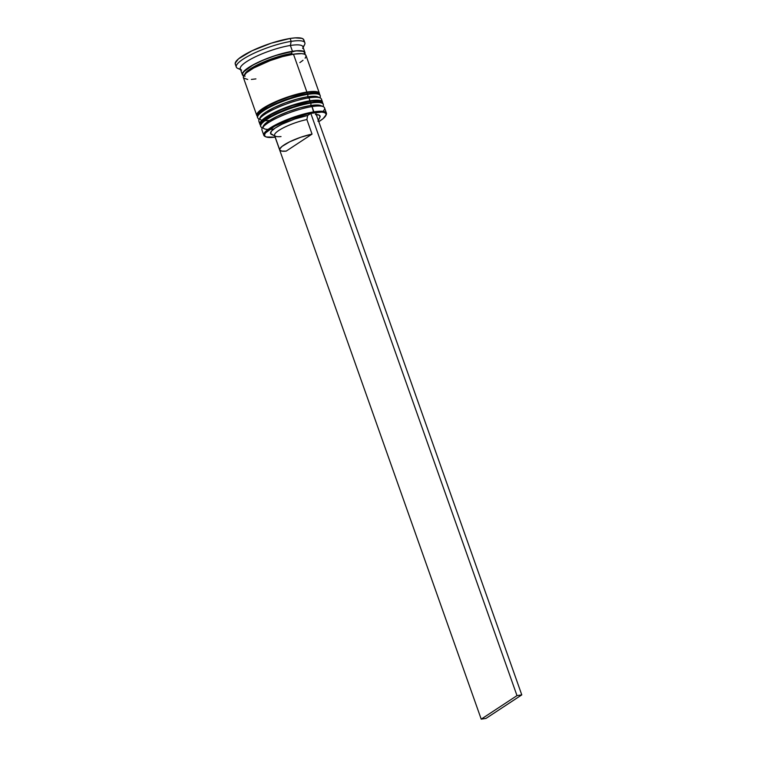 <?xml version="1.0" encoding="UTF-8"?>
<svg xmlns="http://www.w3.org/2000/svg" width="757" height="757" viewBox="0 0 757 757"><rect width="100%" height="100%" fill="white"/><g stroke="black" fill="none" stroke-linecap="round" stroke-linejoin="round"><path stroke-width="1.14" d="M273.826 129.012L273.826 129.012A31.302 6.718 -19.5 0 1 269.35 120.637A31.302 6.718 -19.5 0 1 310.351 105.564A1.902 1.221 -98.9 0 0 310.805 103.113A33.204 7.125 160.5 0 0 278.699 113.105A33.204 7.125 160.5 0 0 260.673 125.586M260.474 125.009A33.204 7.125 -19.5 0 1 278.491 112.528A33.204 7.125 -19.5 0 1 310.597 102.526A1.902 1.221 -98.9 0 0 309.244 101.353A1.902 1.221 81.1 0 1 310.597 102.526A33.204 7.125 160.5 0 0 276.693 113.342A33.204 7.125 160.5 0 0 260.522 125.965C261.089 124.545 256.86 123.145 270.665 114.818C283.014 108.27 295.873 103.775 309.225 101.362C323.334 99.479 322.122 102.98 323.116 103.794A33.204 7.125 160.5 0 0 310.597 102.526L310.805 103.113L310.597 102.526A33.204 7.125 -19.5 0 1 321.167 102.346M260.522 125.965L260.72 126.542A33.204 7.125 -19.5 0 1 276.901 113.929A33.204 7.125 -19.5 0 1 310.805 103.113A33.204 7.125 -19.5 0 1 323.315 104.381L323.116 103.794M309.244 101.353A1.902 1.221 81.1 0 0 308.903 101.485L292.741 105.507L281.32 109.746L271.394 114.496L264.486 119.038L261.638 122.681L262.509 121.016M316.634 100.955L313.19 100.984M263.086 126.76L263.956 125.085L268.924 120.912L277.507 116.181L288.398 111.591L299.923 107.863L310.351 105.564L318.072 105.024L320.968 105.63M323.362 105.327A33.204 7.125 160.5 0 0 310.805 103.113A1.902 1.221 81.1 0 1 310.351 105.564A31.302 6.718 160.5 0 0 263.36 126.003L262.206 128.283A33.204 7.125 -19.5 0 1 312.035 106.605L310.351 105.564A31.302 6.718 -19.5 0 1 321.829 106.235M269.71 120.41A31.302 6.718 -19.5 0 1 266.682 111.639A31.302 6.718 -19.5 0 1 307.257 96.83A1.902 1.221 -98.9 0 0 307.711 94.379A33.204 7.125 160.5 0 0 275.605 104.371A33.204 7.125 160.5 0 0 257.588 116.852M257.38 116.275A33.204 7.125 -19.5 0 1 275.397 103.794A33.204 7.125 -19.5 0 1 307.503 93.792A1.902 1.221 -98.9 0 0 306.159 92.619A1.902 1.221 81.1 0 1 307.503 93.792A33.204 7.125 160.5 0 0 273.599 104.617A33.204 7.125 160.5 0 0 257.427 117.231C257.995 115.812 253.765 114.411 267.571 106.084C279.929 99.536 292.779 95.041 306.14 92.628C320.239 90.745 319.028 94.246 320.022 95.06A33.204 7.125 160.5 0 0 307.503 93.792L307.711 94.379L307.503 93.792A33.204 7.125 -19.5 0 1 318.072 93.613M257.427 117.231L257.626 117.808A33.204 7.125 -19.5 0 1 273.807 105.195A33.204 7.125 -19.5 0 1 307.711 94.379A33.204 7.125 -19.5 0 1 320.23 95.647L320.022 95.06M306.159 92.619A1.902 1.221 81.1 0 0 305.809 92.751L289.657 96.773L278.226 101.012L268.3 105.762L261.392 110.304L258.553 113.947L259.424 112.282M313.54 92.222L310.096 92.25M259.992 118.026L260.862 116.351L265.83 112.178L274.413 107.447L285.304 102.857L296.829 99.139L307.257 96.83L314.978 96.3L317.874 96.896M320.277 96.593A33.204 7.125 160.5 0 0 307.711 94.379A1.902 1.221 81.1 0 1 307.257 96.83A31.302 6.718 160.5 0 0 260.266 117.269L259.112 119.549A33.204 7.125 -19.5 0 1 308.951 97.871L307.257 96.83A31.302 6.718 -19.5 0 1 318.744 97.502M245.107 76.183A32.882 7.059 -19.5 0 1 254.428 64.241A32.882 7.059 -19.5 0 1 292.268 51.41A1.58 1.012 -98.9 0 0 291.89 53.454A31.302 6.718 160.5 0 0 247.142 71.29M244.691 74.423A31.302 6.718 -19.5 0 1 262.017 62.699A31.302 6.718 -19.5 0 1 291.89 53.454A1.58 1.012 81.1 0 1 292.268 51.41L275.302 55.63L263.294 60.087L252.866 65.074L243.536 71.924L242.628 73.675L242.902 75.047L244.369 75.974M326.409 113.105L324.554 107.873A33.204 7.125 160.5 0 0 312.035 106.605L313.89 111.847A33.204 7.125 160.5 0 0 277.043 124.091A33.204 7.125 160.5 0 0 265.101 136.487L265.887 136.828A32.57 6.993 -19.5 0 1 277.592 124.678A32.57 6.993 -19.5 0 1 313.739 112.661L312.035 106.605A33.204 7.125 160.5 0 0 278.141 117.42A33.204 7.125 160.5 0 0 261.96 130.034L263.815 135.276A33.204 7.125 -19.5 0 1 279.995 122.662A33.204 7.125 -19.5 0 1 313.89 111.847A33.204 7.125 -19.5 0 1 326.409 113.105A33.204 7.125 -19.5 0 1 325.945 115.244M325.784 115.622L326.172 114.856A33.204 7.125 160.5 0 0 313.89 111.847L313.739 112.661A32.57 6.993 -19.5 0 1 325.784 115.622A32.57 6.993 -19.5 0 1 318.801 121.678L323.107 118.631L326.068 114.837L325.794 113.484L324.346 112.556L321.782 112.102L308.572 113.645L290.906 118.934L274.715 126.192L265.48 132.977L264.572 134.718L264.846 136.071L266.294 136.989L275.122 137.14A32.57 6.993 -19.5 0 1 265.887 136.828M260.124 122.492A33.204 7.125 -19.5 0 1 259.112 119.549M241.597 70.108A33.204 7.125 -19.5 0 1 253.538 57.721A33.204 7.125 -19.5 0 1 290.385 45.467L291.152 41.38A36.364 7.807 160.5 0 0 250.785 54.797A36.364 7.807 160.5 0 0 237.707 68.367L240.575 69.653M265.518 136.648A33.204 7.125 -19.5 0 1 263.815 135.276M263.048 127.053A31.302 6.718 -19.5 0 1 279.551 115.225A31.302 6.718 -19.5 0 1 310.351 105.564L312.035 106.605A33.204 7.125 -19.5 0 1 323.267 106.661A33.204 7.125 -19.5 0 1 323.012 111.364M322.491 102.044L321.46 99.139A33.204 7.125 160.5 0 0 308.951 97.871A33.204 7.125 160.5 0 0 275.046 108.686A33.204 7.125 160.5 0 0 258.866 121.3L259.897 124.214A33.204 7.125 -19.5 0 1 276.078 111.601A33.204 7.125 -19.5 0 1 309.973 100.776L308.951 97.871L309.973 100.776A33.204 7.125 -19.5 0 1 322.491 102.044A33.204 7.125 -19.5 0 1 322.567 102.82M322.539 102.999L322.255 101.618L320.788 100.672L314.524 100.246L309.973 100.776L298.92 103.226L286.695 107.182L275.151 112.036L266.048 117.061L260.777 121.489L259.85 123.259L260.323 124.858A33.204 7.125 -19.5 0 1 259.897 124.214M259.954 118.319A31.302 6.718 -19.5 0 1 276.456 106.491A31.302 6.718 -19.5 0 1 307.257 96.83L308.951 97.871A33.204 7.125 -19.5 0 1 320.173 97.927A33.204 7.125 -19.5 0 1 321.233 100.851M305.128 58.194L306.046 56.415L305.762 55.034L304.286 54.097L301.674 53.633L293.479 54.201A33.204 7.125 160.5 0 0 259.585 65.017A33.204 7.125 160.5 0 0 243.404 77.63L256.803 115.48A33.204 7.125 -19.5 0 1 272.984 102.867A33.204 7.125 -19.5 0 1 306.888 92.051L293.479 54.201L282.427 56.643L270.202 60.598L253.699 67.998L246.375 72.823L243.357 76.684L243.64 78.066L247.728 79.466M319.445 94.265L319.17 92.884L315.082 91.483L306.888 92.051A33.204 7.125 -19.5 0 1 319.397 93.31L305.998 55.469A33.204 7.125 160.5 0 0 293.479 54.201L306.888 92.051L289.751 96.309L272.056 103.302L259.774 110.664L256.755 114.525L257.229 116.124A33.204 7.125 -19.5 0 1 256.803 115.48M304.967 52.555L302.904 46.735A33.204 7.125 160.5 0 0 290.385 45.467A33.204 7.125 160.5 0 0 256.491 56.283A33.204 7.125 160.5 0 0 240.31 68.896L242.372 74.725A33.204 7.125 -19.5 0 1 258.553 62.112A33.204 7.125 -19.5 0 1 292.448 51.287L290.385 45.467L292.448 51.287A33.204 7.125 -19.5 0 1 304.967 52.555A33.204 7.125 -19.5 0 1 304.74 54.277L304.73 52.129L303.254 51.183L296.999 50.757L281.396 53.738L269.17 57.693L257.626 62.547L248.523 67.572L245.344 69.909L242.325 73.77L242.609 75.151L244.085 76.097M243.631 75.918A33.204 7.125 -19.5 0 1 242.372 74.725M235.522 64.61L235.219 63.096L238.521 58.857L251.967 50.804L271.347 43.14L290.12 38.465A36.364 7.807 160.5 0 0 252.989 50.322A36.364 7.807 160.5 0 0 235.266 64.137L236.298 67.042A36.364 7.807 -19.5 0 1 254.021 53.227A36.364 7.807 -19.5 0 1 291.152 41.38L290.12 38.465L295.098 37.888L301.948 38.352L303.566 39.383L303.879 40.897M240.347 68.991A36.364 7.807 -19.5 0 1 236.298 67.042M292.751 54.409A1.58 1.012 -98.9 0 0 293.016 54.428A1.58 1.012 81.1 0 1 291.767 52.403A1.58 1.012 81.1 0 1 293.328 51.646M275.037 136.913L481.215 719.15L275.037 136.913M272.936 134.869L270.599 133.573L271.47 131.141L275.444 127.886L281.992 124.224L294.747 119.01L307.664 115.461L310.815 113.389L315.603 112.642L521.781 694.879L486.013 718.402L481.215 719.15L486.013 718.402L521.781 694.879L315.603 112.642L310.815 113.389L516.993 695.626L481.215 719.15L516.993 695.626L521.781 694.879L516.993 695.626L310.815 113.389L307.664 115.461A26.249 5.64 160.5 0 0 279.835 125.312A26.249 5.64 160.5 0 0 271.602 134.491L275.491 136.232A23.079 4.958 -19.5 0 1 282.588 128.236A23.079 4.958 -19.5 0 1 306.888 119.559L307.664 115.461L306.888 119.559A23.079 4.958 160.5 0 0 284.547 127.242A23.079 4.958 160.5 0 0 274.592 135.389L279.749 149.952A23.079 4.958 -19.5 0 1 289.704 141.796A23.079 4.958 -19.5 0 1 312.045 134.112L306.888 119.559L312.045 134.112L286.174 151.126A23.079 4.958 -19.5 0 1 279.749 149.952L279.797 148.987L281.973 146.461L289.713 141.796L300.775 137.244L312.045 134.112L286.174 151.126L281.699 151.097L279.749 149.943M315.404 114.534L319.265 115.168L320.012 117.061L319.17 118.404M281.017 136.563A23.079 4.958 -19.5 0 1 275.491 136.232M304.853 42.771L303.822 39.856A36.364 7.807 160.5 0 0 290.12 38.465L291.152 41.38A36.364 7.807 -19.5 0 1 304.853 42.771A36.364 7.807 -19.5 0 1 302.942 46.83M304.532 54.182L304.437 52.233L302.98 51.306L296.772 50.88L292.268 51.41M299.848 62.613L303.027 60.286M251.371 79.428L255.923 78.898M319.397 93.31A33.204 7.125 -19.5 0 1 319.482 94.086M305.809 92.751L300.841 93.698M295.391 95.06L289.657 96.773M278.226 101.012L272.974 103.368M268.3 105.762L261.392 110.304M308.903 101.485L303.935 102.432M298.485 103.794L292.741 105.507M281.32 109.746L276.068 112.102M271.394 114.496L264.486 119.038M303.169 47.483L304.588 44.682A36.364 7.807 160.5 0 0 291.152 41.38L290.385 45.467A33.204 7.125 -19.5 0 1 302.668 48.486M320.173 97.927L317.836 96.887A31.302 6.718 160.5 0 0 307.257 96.83M323.267 106.661L320.93 105.62A31.302 6.718 160.5 0 0 310.351 105.564M317.94 121.196L319.87 117.401A26.249 5.64 160.5 0 0 316.275 114.544M260.72 126.542L262.168 128.349M323.334 106.69L323.315 104.381M257.626 117.808L259.083 119.615M320.239 97.956L320.23 95.647"/></g></svg>

